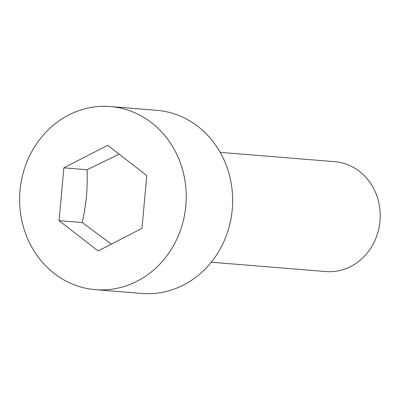 <?xml version="1.0" encoding="UTF-8"?>
<svg xmlns="http://www.w3.org/2000/svg" width="400" height="400" viewBox="0 0 400 400"><rect width="100%" height="100%" fill="white"/><g stroke="black" fill="none" stroke-linecap="round" stroke-linejoin="round"><path stroke-width="0.6" d="M59.07 220.665L63.87 167.845L107.72 145.295L146.77 175.555L141.965 228.375L98.115 250.93L59.07 220.665L82.29 222.555L111.365 244.115M211.265 262.225L325.78 271.545A55.115 49.955 -85.3 0 0 375.82 193.17A55.115 49.955 -85.3 0 0 334.72 161.675L220.205 152.355M26.97 237.175A91.86 83.255 -85.3 0 0 95.47 289.67A91.86 83.255 -85.3 0 0 178.87 159.045A91.86 83.255 -85.3 0 0 110.37 106.55A91.86 83.255 -85.3 0 0 26.97 237.175M95.47 289.67L141.9 293.45A91.86 83.255 -85.3 0 0 225.305 162.825A91.86 83.255 -85.3 0 0 156.805 110.33L110.37 106.55M119.115 154.125L87.09 169.735C87.585 190.12 86.455 202.545 82.29 222.555M63.87 167.845L87.09 169.735"/></g></svg>
